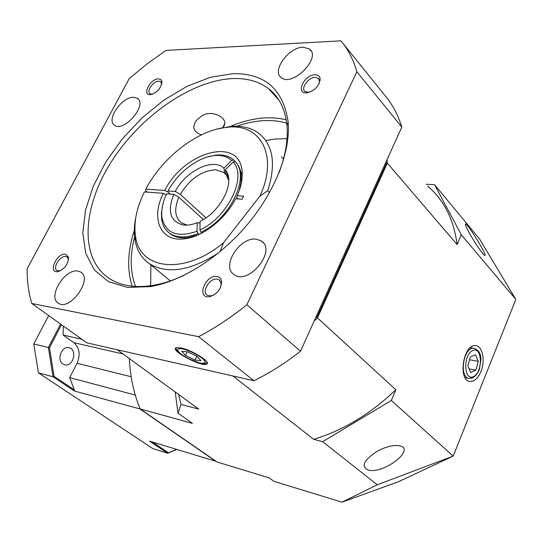 <?xml version="1.0" encoding="UTF-8"?>
<svg xmlns="http://www.w3.org/2000/svg" width="543" height="543" viewBox="0 0 543 543"><rect width="100%" height="100%" fill="white"/><g stroke="black" fill="none" stroke-linecap="round" stroke-linejoin="round"><path stroke-width="0.81" d="M225.345 169.749L233.137 161.977L235.37 161.712C250.282 176.713 230.049 219.202 200.971 232.228L199.953 229.927L200.075 221.368C219.392 212.272 234.108 185.17 226.988 172.369L225.345 169.749L226.18 174.798L228.712 180.249M236.354 162.696L235.37 161.712M227.476 176.061L228.42 176.977L227.483 176.081M199.953 229.927C227.924 217.315 247.418 176.468 233.137 161.977M180.303 194.374C189.935 178.776 201.779 170.583 215.815 169.803L223.689 172.389L224.748 173.244L223.913 168.201C213.148 157.402 185.747 170.923 175.246 191.469L180.303 194.374L205.973 217.852M207.487 156.961L215.781 155.142C222.372 154.47 227.877 155.705 232.295 158.855L233.911 160.185L231.685 160.443L223.913 168.201M231.685 160.443C227.273 156.493 221.463 154.87 214.247 155.59C197.767 157.131 177.541 172.789 168.025 191.014L167.896 191.862L170.366 194.102M175.246 191.469L168.025 191.014M228.386 176.787L227.456 175.884M226.153 174.615L224.748 173.244M233.911 160.185L235.764 162.031M187.179 225.114L181.464 222.908C174.826 217.499 173.964 208.94 178.878 197.238L173.814 194.333C167.135 211.227 170.21 221.435 183.032 224.958C187.301 225.542 192.025 224.782 197.204 222.684L200.048 223.098M197.204 222.684L197.061 231.23C177.5 237.97 165.832 233.571 162.058 218.028C160.979 210.725 162.493 202.661 166.592 193.858L173.814 194.333M203.367 219.542L178.878 197.238M200.971 232.228L201.881 233.049M197.061 231.23L198.086 233.531C186.52 238.119 177.14 238.092 169.932 233.463C165.479 230.361 162.751 225.807 161.746 219.8L161.427 213.039L162.533 205.695M199.091 234.433L198.086 233.531M475.865 370.116L478.274 361.305L475.519 354.755L470.313 357.022L467.869 365.907L470.666 372.45L475.865 370.116L469.138 368.88M469.559 359.758L478.274 361.305M194.978 360.097L200.971 360.715L197.347 356.595L187.647 351.844L181.715 351.287L185.428 355.414L194.978 360.097L196.79 356.323M187.172 351.796L185.428 355.414M62.961 364.014L64.956 364.862C73.597 367.014 77.581 348.844 68.737 347.656C61.508 345.864 56.452 360.118 62.961 364.014M140.359 409.055L74.418 391.041L53.01 376.761L38.444 372.844L152.929 448.667L167.658 453.242L149.508 441.133L215.72 461.279L140.494 409.368M48.687 315.564L33.781 343.997L48.375 347.506L60.565 324.056M135.268 395.046L69.708 377.65L77.045 363.267C80.629 354.674 79.59 347.812 73.916 342.694L63.131 335.065L81.81 339.253M176.869 449.455L167.658 453.242L176.455 449.332M33.781 343.997L38.444 372.844M54.022 376.319L53.01 376.761L48.375 347.506L49.501 347.737L54.022 376.319L74.31 389.874L74.418 391.041M63.3 326.01L63.131 335.065M61.468 324.7L49.501 347.737M69.708 377.65L74.31 389.874M152.332 441.995L168.282 452.652M278.878 173.129C285.462 155.807 288.163 140.013 286.982 125.759C285.346 109.231 279.183 96.851 268.48 88.611C258.963 81.525 247.309 78.165 233.51 78.545C191.638 79.957 140.013 116.412 111.213 161.984C82.285 207.446 79.115 258.93 109.611 278.695C115.075 282.156 121.388 284.491 128.555 285.693C136.218 286.948 144.594 286.799 153.696 285.238C163.389 283.541 173.475 280.242 183.955 275.342M232.981 73.665C264.957 73.196 283.337 89.303 288.136 121.985C290.681 151.164 275.477 190.864 247.744 224.096C219.956 257.294 182.041 281.152 150.554 286.595L127.422 287.43L108.342 281.607L94.265 269.871L85.706 253.242L82.828 232.906L85.502 210.1L93.355 186.052L105.844 161.957L122.297 138.92L141.933 117.994L163.857 100.163L187.084 86.31L210.521 77.255L232.981 73.665M180.86 347.9L176.204 347.724C169.117 349.875 201.059 367.102 206.605 364.156C212.062 362.676 192.12 350.011 180.86 347.9M222.705 127.632L222.752 127.578C230.979 119.209 212.618 108.661 201.704 115.897L196.335 120.444C191.774 127.333 193.498 132.125 201.494 134.827M150.689 285.713L150.886 264.862M265.771 140.549L274.554 139.103L287.03 138.621M161.719 84.409L160.687 81.667L158.773 81.145C153.343 80.968 146.053 91.441 149.977 93.803L152.21 94.292M158.488 78.857L160.843 79.516L161.977 81.545C161.217 88.176 157.361 92.548 150.404 94.658C141.608 95.534 150.262 78.728 158.488 78.857M319.182 83.534L319.549 81.022L318.205 78.26L315.239 77.405C308.397 77.235 300.36 88.475 305.091 91.611L309.266 92.317M315.001 74.785C318.144 74.805 319.875 76.251 320.18 79.115C319.04 86.33 314.546 90.898 306.7 92.839C295.202 93.973 304.148 74.683 315.001 74.785M220.729 286.982L221.13 283.161L219.168 279.842L217.261 279.129C209.897 277.595 201.127 291.815 207.317 295.297L211.342 295.921L213.827 295.059M216.949 276.482C219.562 276.937 221.11 278.545 221.598 281.308C221.347 288.828 217.424 293.946 209.836 296.654C195.982 299.451 204.942 274.425 216.949 276.482M68.472 260.212L68.343 258.896L67.033 256.934L65.846 256.513C60.178 255.285 52.189 268.093 57.063 270.631L60.212 270.876M65.499 254.199L68.493 257.049C68.384 264.054 64.848 268.921 57.877 271.636C47.567 273.462 56.757 252.617 65.499 254.199M135.526 286.439C130.11 272.063 129.804 255.583 134.61 237.013M236.789 126.241C255.115 119.854 271.758 118.822 286.718 123.152M132.2 286.181C126.892 269.749 127.598 251.144 134.311 230.368M229.784 126.614C250.282 118.001 269.09 115.72 286.222 119.786M133.558 97.251C121.808 96.702 105.824 120.084 114.532 125.195C123.804 132.845 147.859 104.663 137.447 98.337L133.558 97.251M78.016 271.086C64.99 268.127 47.092 297.333 58.44 303.245C69.999 311.458 93.287 278.715 80.683 272.057L78.016 271.086M256.371 239.185C239.823 236.449 220.696 266.783 234.162 274.649C248.579 285.733 277.093 250.425 261.38 240.977L256.371 239.185M302.987 47.193C288.53 47.227 271.432 71.038 281.254 77.554C292.283 87.518 321.877 57.551 309.422 48.938L302.987 47.193M166.015 50.404L340.916 40.827C348.077 49.345 353.391 59.662 356.86 71.778L246.875 304.779C231.074 317.451 214.994 328.087 198.623 336.687L31.793 303.476C28.569 292.725 27.021 281.152 27.15 268.751L129.173 78.647L147.228 63.755L166.015 50.404M385.951 162.153L386.093 164.108L317.669 315.626L315.734 317.546M385.421 163.328L386.093 164.108M316.915 314.933L317.669 315.626M342.735 43.087L385.225 95.833C392.535 104.555 398.067 114.953 401.82 127.042L356.86 71.778M31.793 303.476L86.839 342.85L253.968 380.765L198.623 336.687M246.875 304.779L300.517 351.226L401.82 127.042M253.968 380.765C269.851 372.898 285.367 363.05 300.517 351.226M216.949 129.098L230.375 126.458C241.696 125.46 251.185 127.748 258.841 133.334C273.265 145.062 276.217 164.196 267.692 190.736L269.525 192.568M283.568 158.76L281.383 156.941M147.201 192.107L145.687 190.763L145.843 189.113L164.767 190.484L168.086 192.032M169.335 280.113L170.176 280.948M218.748 252.787C190.641 270.753 167.631 274.459 149.719 263.898C141.859 258.563 136.985 250.744 135.098 240.454C133.843 233.307 134.094 225.535 135.838 217.146M267.692 190.736L259.982 196.057C278.783 155.447 260.545 123.091 227.279 127.272C198.114 129.607 162.533 157.137 145.843 189.113M164.767 190.484C183.677 151.891 239.572 135.899 242.083 171.201C242.802 178.627 241.146 186.806 237.115 195.724L243.603 196.193L242.124 199.233L235.642 198.745C225.521 218.761 203.51 236.191 185.72 238.635C160.735 243.02 150.255 218.958 163.321 193.315L144.411 191.896C136.361 208.268 133.435 223.282 135.635 236.931C139.918 269.79 184.253 275.464 223.54 242.748L259.982 196.057M239.246 190.525L241.038 182.305L241.153 174.744C240.515 169.016 238.431 164.488 234.895 161.169M238.078 198.928L236.572 197.482L237.115 195.724M168.744 232.587L170.977 234.372C175.66 237.495 181.572 238.526 188.72 237.481L198.147 234.861M166.219 194.666L163.321 193.315M223.54 242.748L219.983 251.769M480.881 371.69C485.625 360.6 482.469 345.416 475.315 345.64C463.179 344.303 457.769 380.5 469.96 381.457C474.283 381.749 477.928 378.491 480.881 371.69M376.326 451.769C385.191 446.855 392.84 444.846 399.275 445.755C416.698 448.776 383.63 474.453 368.392 470.068C360.864 466.627 363.505 460.532 376.326 451.769M468.745 231.909C466.159 227.083 465.079 224.463 465.507 224.042C466.926 222.325 487.234 255.122 484.913 255.427C484.078 256.445 474.114 241.94 468.745 231.909M178.613 394.442L181.023 404.454L198.765 409.117L117.227 349.746M129.295 358.529C130.272 377.032 133.89 393.824 140.148 408.906L192.412 423.384L177.968 413.114L175.226 391.978M515.85 299.437L461.279 234.725L457.118 244.581L387.335 163.124L317.472 317.906L395.847 389.745L391.327 400.462L453.195 456.12L515.85 299.437L479.591 239.083L434.583 184.722L426.14 184.26M140.148 408.906L217.03 461.978L269.009 477.806L274.018 481.363L341.975 502.173L377.249 484.784L322.691 441.697L313.664 439.321L232.967 376M177.968 413.114L181.023 404.454M391.327 400.462L322.691 441.697M377.249 484.784L453.195 456.12L398.229 481.831L341.975 502.173M434.583 184.722L461.279 234.725M387.03 159.764L387.335 163.124L385.998 162.757M427.64 186.066C443.998 200.048 453.819 219.555 457.118 244.581M316.243 317.044L317.472 317.906L314.085 321.198M395.847 389.745C370.455 413.956 343.061 430.484 313.664 439.321M470.319 347.669L473.835 348.26C478.654 349.964 481.017 353.731 480.922 359.561L479.462 369.084C477.935 373.184 475.614 376.129 472.505 377.914L469.328 378.403C458.692 378.057 463.396 346.61 473.835 348.26L474.439 348.348M473.394 376.645C483.019 372.396 482.489 346.251 472.804 350.479C462.975 354.559 463.647 381.295 473.394 376.645M189.412 358.971C207.066 367.706 211.594 361.923 193.322 352.957C175.036 344.011 171.669 350.371 189.412 358.971M77.045 363.267L131.182 376.754M73.916 342.694L123.023 353.968M227.619 177.14L226.988 172.369M186.846 225.135L183.032 224.958M226.234 174.866L223.689 172.389M214.247 155.59L215.781 155.142M169.932 233.463L170.977 234.372M162.058 218.028L161.746 219.8M468.616 378.267L465.086 377.595M176.204 347.724C175.274 347.364 176.163 352.577 189.385 359.004C198.555 362.853 203.577 364.421 204.453 363.715L207.256 362.663M64.956 364.862L64.447 364.733M286.982 125.759L288.136 121.985M153.696 285.238L150.554 286.595M222.759 127.564L224.476 124.143M161.678 83.391L161.977 81.545M152.047 94.306L150.404 94.658M319.549 81.022L320.18 79.115M308.329 92.439L306.7 92.839M221.13 283.161L221.598 281.308M211.342 295.921L209.836 296.654M68.343 258.896L68.493 257.049M59.513 271.032L57.877 271.636M67.441 257.253L67.033 256.934M320.126 80.507L319.834 80.167M319.053 79.251L318.205 78.26M161.183 82.163L160.687 81.667M219.969 280.534L219.168 279.842M268.48 88.611L278.953 100.156M138.485 99.342L137.447 98.337M81.654 272.81L80.683 272.057M263.403 242.877L261.38 240.977M311.139 50.981L309.422 48.938M170.292 280.907L149.719 263.898M227.279 127.272L230.375 126.458M241.153 174.744L242.083 171.201M188.72 237.481L185.72 238.635M135.635 236.931L135.098 240.454M469.295 381.308L469.96 381.457M368.392 470.068L367.618 469.851"/></g></svg>
